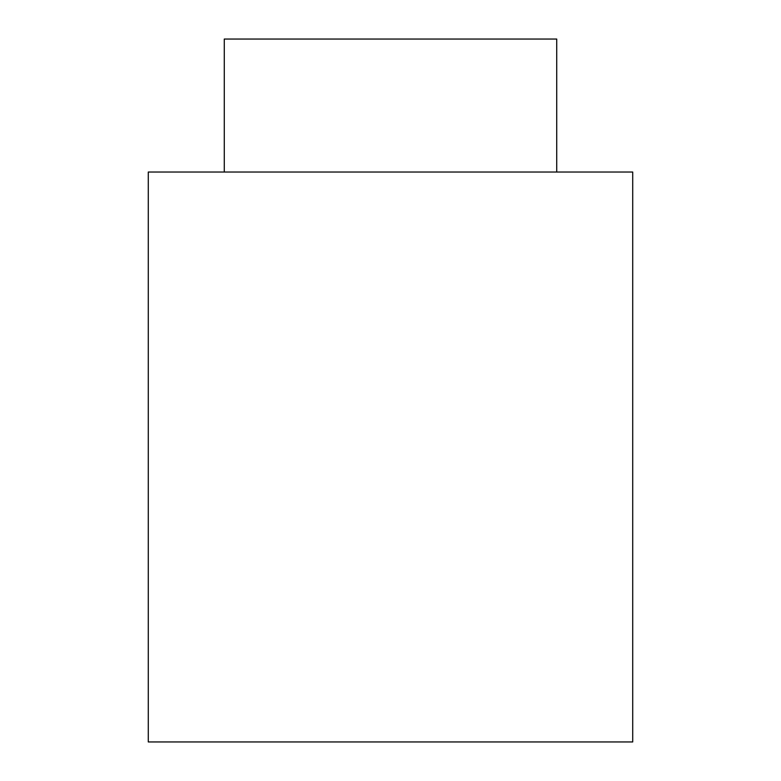 <?xml version="1.0" encoding="UTF-8"?>
<svg xmlns="http://www.w3.org/2000/svg" width="781" height="781" viewBox="0 0 781 781"><rect width="100%" height="100%" fill="white"/><g stroke="black" fill="none" stroke-linecap="round" stroke-linejoin="round"><path stroke-width="1.17" d="M148.283 741.95L632.717 741.95L632.717 172.035L148.283 172.035L148.283 741.95M556.726 172.035L556.726 39.05L224.274 39.05L224.274 172.035"/></g></svg>
